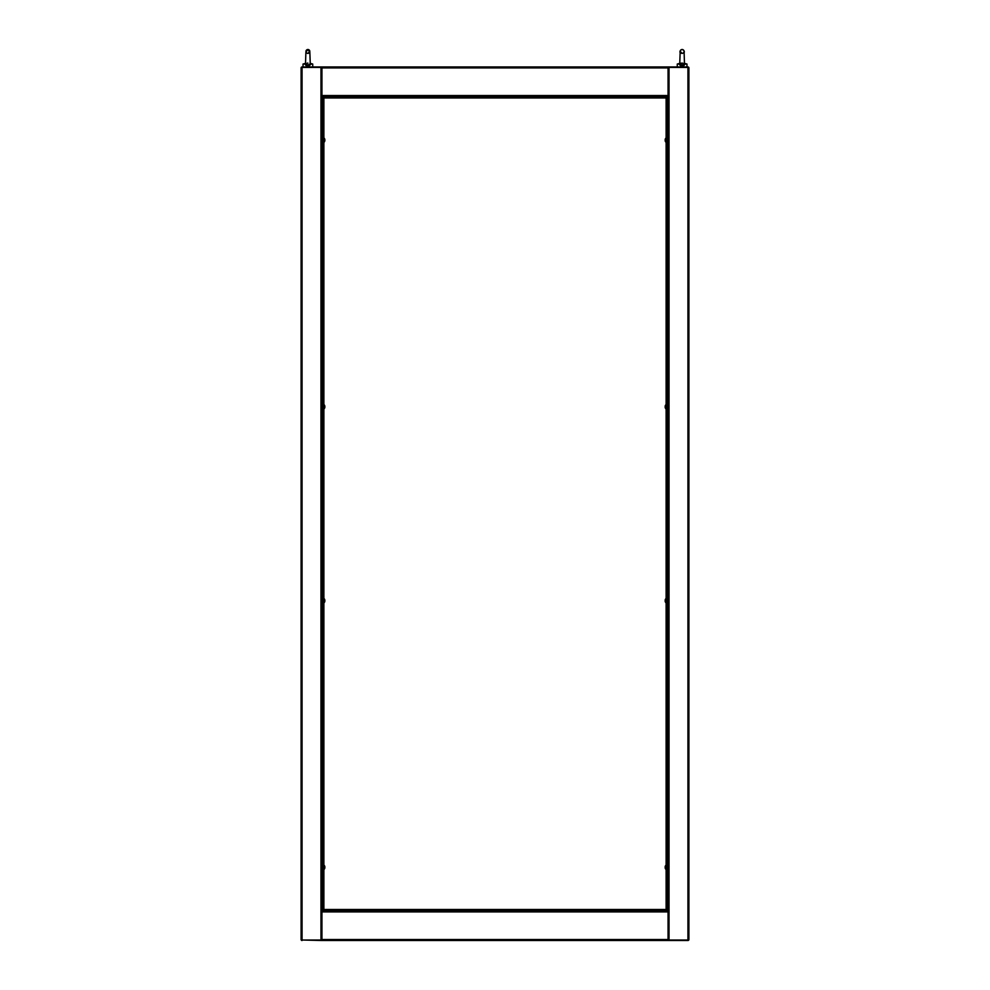 <?xml version="1.0" encoding="UTF-8"?>
<svg xmlns="http://www.w3.org/2000/svg" width="990" height="990" viewBox="0 0 990 990"><rect width="100%" height="100%" fill="white"/><g stroke="black" fill="none" stroke-linecap="round" stroke-linejoin="round"><path stroke-width="1.49" d="M321.936 104.891L322.913 104.891M322.913 902.571L321.936 902.571M321.936 67.431L302.061 67.431L302.061 68.409L301.096 68.409L301.096 939.04L302.061 939.04L302.061 940.017L321.936 940.017M668.064 940.017L687.939 940.017L687.939 939.04L688.904 939.04L688.904 67.926A0.965 0.965 0 0 0 687.939 66.949L668.064 66.949L668.064 95.547L321.936 95.547L321.936 911.901L321.936 910.924L668.064 910.924L668.064 911.901L668.064 95.547L668.064 96.525L321.936 96.525L321.936 66.949L302.061 66.949A0.965 0.965 0 0 0 301.096 67.926L301.096 68.409A0.965 0.965 0 0 1 302.061 67.431L302.061 66.949M302.061 940.5A0.965 0.965 0 0 1 301.096 939.535L301.096 939.04A0.965 0.965 0 0 0 302.061 940.017L321.936 940.5L321.936 911.901L668.064 911.901L668.064 940.5L687.939 940.5A0.965 0.965 0 0 0 688.904 939.535L688.904 939.04A0.965 0.965 0 0 1 687.939 940.017L687.939 940.5M668.064 902.571L667.087 902.571M667.087 104.891L668.064 104.891M687.939 66.949L687.939 67.431A0.965 0.965 0 0 1 688.904 68.409L687.939 68.409L687.939 67.431L668.064 67.431M668.064 66.949L321.936 66.949M668.064 104.767L667.087 104.767M322.913 104.767L321.936 104.767M321.936 940.5L668.064 940.5M321.936 902.694L322.913 902.694M667.087 902.694L668.064 902.694M668.064 865.235L668.064 869.356M668.064 598.616L668.064 602.737M668.064 404.712L668.064 408.833M668.064 138.093L668.064 142.214M321.936 142.214L321.936 138.093M322.369 408.524L321.936 404.712M321.936 602.737L321.936 598.616M321.936 869.356L321.936 865.235M668.064 910.441L666.542 910.441L666.121 909.476L667.087 909.897L667.087 97.565L666.121 97.973L666.542 97.008L668.064 97.008M321.936 97.008L323.458 97.008L323.879 97.973L322.913 97.565L322.913 909.897L323.879 909.476L323.458 910.441L321.936 910.441M323.458 97.008L666.542 97.008M323.458 97.49L666.542 97.49M323.396 909.897L323.396 97.565M666.604 97.565L666.604 909.897M666.542 910.441L323.458 910.441M666.542 909.959L323.458 909.959M310.278 63.905L309.858 52.235L307.878 49.5L305.898 52.235L305.489 63.905L307.865 64.956L310.254 63.905L309.821 51.455L307.878 53.373A1.943 1.943 -90 0 0 309.821 51.443A1.943 1.943 -90 0 0 307.878 49.5A1.943 1.943 -90 0 0 305.947 51.431A1.943 1.943 -90 0 0 307.853 53.373M307.878 63.075L307.098 63.174M309.858 64.189L312.729 64.041L310.229 63.372M310.786 64.041C308.843 67.172 306.9 67.172 304.945 64.041L305.873 64.189M303.027 66.949L303.027 64.041L304.945 64.041M682.122 49.5A1.943 1.943 90 0 0 680.179 51.443A1.943 1.943 90 0 0 682.122 53.373A1.943 1.943 90 0 0 684.053 51.443A1.943 1.943 90 0 0 682.122 49.5C680.279 50.106 679.61 51.208 680.13 52.779L679.734 63.905L682.122 64.956L684.498 63.905L684.115 52.779C684.635 51.208 683.966 50.106 682.122 49.5M682.902 63.174L680.984 63.174M686.973 64.041L684.486 63.372L686.973 64.041L686.973 66.949L686.973 64.041L685.043 64.041C683.1 67.172 681.145 67.172 679.202 64.041L680.13 64.189M679.759 63.372L677.271 64.041L677.271 66.949L677.271 64.041L679.202 64.041M684.115 64.189L685.043 64.041M666.604 142.09L665.713 142.016L665.713 138.278A3.156 3.156 0 0 0 665.255 139.182L665.255 139.182M665.713 142.016A3.156 3.156 0 0 1 665.255 141.112L665.268 141.112A3.143 3.143 0 0 1 665.144 140.568L665.268 140.407A3.119 2.784 90 0 1 665.268 139.899L665.144 139.726A3.143 3.143 0 0 1 665.268 139.194M666.604 602.613L665.713 602.551L665.713 598.814A3.156 3.156 0 0 0 665.255 599.717L665.268 599.717A3.143 3.143 0 0 0 665.144 600.262L665.268 600.435A3.119 2.784 90 0 0 665.268 600.93A3.119 2.784 90 0 1 665.268 600.435M665.713 602.551A3.156 3.156 0 0 1 665.255 601.648L665.268 601.635A3.143 3.143 0 0 1 665.144 601.103L665.268 600.93M666.604 869.245L665.713 869.171L665.713 865.433A3.156 3.156 0 0 0 665.255 866.337L665.268 866.337A3.143 3.143 0 0 0 665.144 866.881L665.268 867.054A3.119 2.784 90 0 0 665.268 867.549A3.119 2.784 90 0 1 665.268 867.054M665.713 869.171A3.156 3.156 0 0 1 665.255 868.267L665.268 868.267A3.143 3.143 0 0 1 665.144 867.723L665.268 867.549M666.604 408.709L665.713 408.635L665.713 404.91A3.156 3.156 0 0 0 665.255 405.801L665.255 405.801M665.713 408.635A3.156 3.156 0 0 1 665.255 407.744L665.268 407.732A3.143 3.143 0 0 1 665.144 407.199L665.268 407.026A3.119 2.784 90 0 1 665.268 406.519L665.144 406.358A3.143 3.143 0 0 1 665.268 405.813M324.287 138.427L324.287 141.879M324.856 139.664L323.767 139.751L324.856 139.664A3.143 2.908 180 0 0 324.732 139.169A3.119 1.064 -28.3 0 1 324.732 139.355A3.143 2.908 -0 0 1 324.856 139.862L324.856 140.085A3.143 1.2 180 0 1 324.732 140.283A3.119 2.574 -127.4 0 1 324.732 140.753A3.143 1.2 0 0 0 324.856 140.543A3.143 2.908 180 0 0 324.856 140.444L324.856 140.221A3.143 1.2 0 0 0 324.831 140.147M324.732 140.951A3.119 1.064 -151.7 0 1 324.732 141.137A3.143 2.908 -0 0 0 324.856 140.63L323.767 140.506M323.767 140.258L324.856 140.221M324.856 140.444L323.767 140.357M324.287 405.046L324.287 408.499M324.856 406.284L323.767 406.37L324.856 406.284A3.143 2.908 180 0 0 324.732 405.789A3.119 1.064 -28.3 0 1 324.732 405.974A3.143 2.908 -0 0 1 324.856 406.482L324.856 406.704A3.143 1.2 180 0 1 324.732 406.915A3.119 2.574 -127.4 0 1 324.732 407.373A3.143 1.2 0 0 0 324.856 407.162A3.143 2.908 180 0 0 324.856 407.063L324.856 406.841A3.143 1.2 0 0 0 324.831 406.779M324.732 407.571A3.119 1.064 -151.7 0 1 324.732 407.756A3.143 2.908 -0 0 0 324.856 407.261L323.767 407.125M323.767 406.878L324.856 406.841M324.856 407.063L323.767 406.977M324.287 598.95L324.287 602.403M323.767 600.324L324.856 600.2A3.143 2.908 180 0 0 324.732 599.692A3.119 1.064 -28.3 0 1 324.732 599.89A3.143 2.908 -0 0 1 324.856 600.386L324.856 600.608A3.143 1.2 180 0 1 324.732 600.819A3.119 2.574 -127.4 0 1 324.732 601.277A3.143 1.2 0 0 0 324.856 601.066A3.143 2.908 180 0 0 324.856 600.967L324.856 600.744A3.143 1.2 0 0 0 324.831 600.683M324.732 601.475A3.119 1.064 -151.7 0 1 324.732 601.66A3.143 2.908 -0 0 0 324.856 601.165L323.767 601.029M323.767 600.782L324.856 600.744M323.767 600.274L324.856 600.2M324.856 600.967L323.767 600.893M324.287 865.569L324.287 869.022M324.856 866.819L323.767 866.906L324.856 866.819A3.143 2.908 180 0 0 324.732 866.312A3.119 1.064 -28.3 0 1 324.732 866.51A3.143 2.908 -0 0 1 324.856 867.005L324.856 867.228A3.143 1.2 180 0 1 324.732 867.438A3.119 2.574 -127.4 0 1 324.732 867.896A3.143 1.2 0 0 0 324.856 867.698A3.143 2.908 180 0 0 324.856 867.599L324.856 867.376A3.143 1.2 0 0 0 324.831 867.302M324.732 868.094A3.119 1.064 -151.7 0 1 324.732 868.279A3.143 2.908 -0 0 0 324.856 867.785L323.767 867.661M323.767 867.401L324.856 867.376M324.856 867.599L323.767 867.512M322.418 104.891L322.418 139.182M322.418 141.125L322.418 405.801M322.418 407.744L322.418 599.705M322.418 601.648L322.418 866.337M322.418 868.267L322.418 902.571M302.061 68.409L302.061 939.04M320.97 67.431L320.97 940.017M667.582 902.571L667.582 868.267M667.582 866.337L667.582 601.648M667.582 599.705L667.582 407.744M667.582 405.801L667.582 141.125M667.582 139.182L667.582 104.891M687.939 939.04L687.939 68.409M669.03 940.017L669.03 67.431M321.936 67.926L668.064 67.926M668.064 939.535L321.936 939.535M666.121 869.245L666.121 909.476L323.879 909.476L323.879 869.245M323.879 138.216L323.879 97.973L666.121 97.973L666.121 138.216M666.121 142.09L666.121 404.836M666.121 408.709L666.121 598.74M666.121 602.613L666.121 865.359M323.879 865.359L323.879 602.613M323.879 598.74L323.879 408.709M323.879 404.836L323.879 142.09M665.862 142.09L665.713 138.278M665.862 602.613L665.713 598.814M665.862 869.245L665.713 865.433M665.862 408.709L665.713 404.91M324.138 138.365L324.138 141.941M324.138 404.984L324.138 408.561M324.138 598.888L324.138 602.477M324.138 865.508L324.138 869.096M305.502 63.385L303.027 64.041M312.729 66.949L312.729 64.041M679.734 63.905L680.179 51.369L682.122 53.373M666.604 138.216L665.862 138.216M666.604 598.74L665.862 598.74M666.604 865.359L665.862 865.359M666.604 404.836L665.862 404.836M323.396 142.09L324.287 142.016A3.156 3.156 0 0 0 324.831 140.803M324.831 139.503A3.156 3.156 0 0 0 324.287 138.278L323.396 138.216M323.396 408.709L324.287 408.635A3.156 3.156 0 0 0 324.831 407.422M324.831 406.123A3.156 3.156 0 0 0 324.287 404.91L323.396 404.836M323.396 602.613L324.287 602.551A3.156 3.156 0 0 0 324.831 601.338M324.831 600.027A3.156 3.156 0 0 0 324.287 598.814L323.396 598.74M323.396 869.245L324.287 869.171A3.156 3.156 0 0 0 324.831 867.958M324.831 866.646A3.156 3.156 0 0 0 324.287 865.433L323.396 865.359"/></g></svg>
